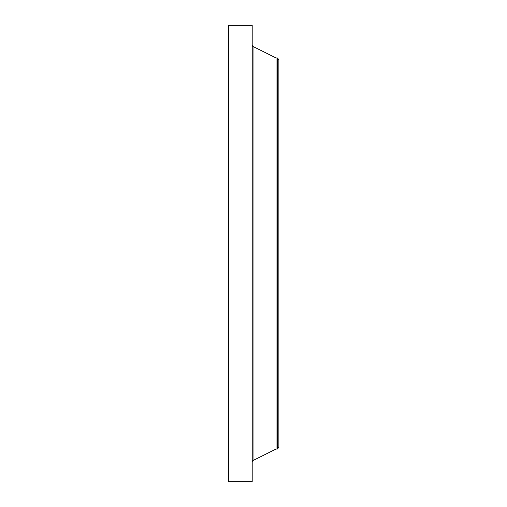 <?xml version="1.0" encoding="UTF-8"?>
<svg xmlns="http://www.w3.org/2000/svg" width="507" height="507" viewBox="0 0 507 507"><rect width="100%" height="100%" fill="white"/><g stroke="black" fill="none" stroke-linecap="round" stroke-linejoin="round"><path stroke-width="0.76" d="M228.499 254.026L228.131 254.026L228.131 231.61L228.499 231.61M228.499 252.974L228.131 252.974M228.499 481.65L228.499 25.35L252.201 25.35L252.201 481.65L228.499 481.65M277.449 449.056L277.449 57.944L278.869 59.794L278.869 447.206L277.449 449.056L276.049 449.056L276.049 57.944L253.025 46.498L252.201 45.174M228.499 297.571L228.131 297.571L228.131 276.442L228.499 276.442M228.499 275.39L228.131 275.39L228.131 254.026M228.499 298.604L228.131 298.604L228.131 320.272L228.499 320.272M228.499 319.271L228.131 319.271M228.499 340.248L228.131 340.248L228.131 320.272M228.499 360.274L228.131 360.274L228.131 341.211L228.499 341.211M228.499 379.128L228.131 379.128L228.131 361.187L228.499 361.187M228.499 379.984L228.131 379.984L228.131 397.393L228.499 397.393M228.499 396.607L228.131 396.607M228.499 412.521L228.131 412.521L228.131 397.393M228.499 427.312L228.131 427.312L228.131 457.625L228.499 457.625M228.499 438.967L228.131 438.967M228.499 439.493L228.131 439.493M228.499 426.691L228.131 426.691L228.131 413.23L228.499 413.23M228.499 457.301L228.131 457.301M228.499 449.633L228.131 449.633M228.499 449.202L228.131 449.202M228.499 463.164L228.131 463.164L228.131 457.625M228.499 463.385L228.131 463.385L228.131 467.961L228.499 467.961M228.499 466.732L228.131 466.732M228.499 466.839L228.131 466.839M228.499 209.429L228.131 209.429L228.131 231.61M228.499 230.558L228.131 230.558M228.499 208.396L228.131 208.396L228.131 187.729L228.499 187.729M228.499 186.728L228.131 186.728L228.131 166.752L228.499 166.752M228.499 146.726L228.131 146.726L228.131 166.752M228.499 165.789L228.131 165.789M228.499 127.872L228.131 127.872L228.131 146.726M228.499 145.813L228.131 145.813M228.499 110.393L228.131 110.393L228.131 127.872M228.499 127.016L228.131 127.016M228.499 94.479L228.131 94.479L228.131 110.393M228.499 109.607L228.131 109.607M228.499 93.77L228.131 93.77L228.131 80.309L228.499 80.309M228.499 79.688L228.131 79.688L228.131 68.033L228.499 68.033M228.499 67.507L228.131 67.507L228.131 57.798L228.499 57.798M228.499 57.367L228.131 57.367L228.131 49.699L228.499 49.699M228.499 49.375L228.131 49.375L228.131 43.836L228.499 43.836M228.499 43.615L228.131 43.615L228.131 40.268L228.499 40.268M228.499 40.161L228.131 40.161L228.131 39.039L228.499 39.039M228.131 208.396L228.131 209.429M228.131 186.728L228.131 187.729M228.131 93.77L228.131 94.479M228.131 79.688L228.131 80.309M228.131 67.507L228.131 68.033M228.131 57.367L228.131 57.798M228.131 49.375L228.131 49.699M228.131 426.691L228.131 427.312M228.131 412.521L228.131 413.23M228.131 379.128L228.131 379.984M228.131 360.274L228.131 361.187M228.131 340.248L228.131 341.211M228.131 297.571L228.131 298.604M228.131 275.39L228.131 276.442M276.049 449.056L253.025 460.502L253.025 46.498M253.025 460.502L252.201 461.826M277.449 57.944L276.049 57.944"/></g></svg>
